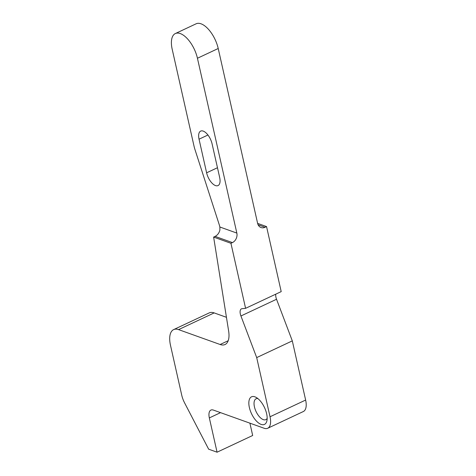 <?xml version="1.0" encoding="UTF-8"?>
<svg xmlns="http://www.w3.org/2000/svg" width="476" height="476" viewBox="0 0 476 476"><rect width="100%" height="100%" fill="white"/><g stroke="black" fill="none" stroke-linecap="round" stroke-linejoin="round"><path stroke-width="0.71" d="M261.104 424.39A15.238 7.176 64.9 0 1 249.37 407.515A15.238 7.176 64.9 0 1 254.892 396.823A15.238 7.176 64.9 0 1 255.993 397.317A15.238 7.176 64.9 0 1 266.941 420.641A15.238 7.176 64.9 0 1 261.104 424.39M257.891 398.59A11.519 5.426 -115.1 0 0 256.07 398.781A11.519 5.426 -115.1 0 0 255.106 409.199A11.519 5.426 -115.1 0 0 263.317 419.636A11.519 5.426 -115.1 0 0 265.864 419.642A11.519 5.426 -115.1 0 0 267.167 418.368M203.216 131.102A11.519 5.426 64.9 0 1 212.088 143.859L219.662 177.483A11.519 5.426 64.9 0 1 218.032 185.575A11.519 5.426 64.9 0 1 206.614 172.806L199.039 139.188A11.519 5.426 64.9 0 1 200.67 131.096A11.519 5.426 64.9 0 1 203.216 131.102M178.565 329.618A22.301 10.502 -115.1 0 0 173.639 329.606L209.25 312.893A22.301 10.502 64.9 0 1 214.176 312.905L178.565 329.618L220.138 344.505A22.301 10.502 64.9 0 0 225.065 344.517A22.301 10.502 64.9 0 0 228.641 331.058L213.629 237.09L230.937 243.29L245.592 308.329L281.203 291.615L266.548 226.576L265.061 227.272A7.432 5.938 -70.3 0 1 261.044 227.546A7.432 5.938 -70.3 0 1 257.611 223.333L218.216 48.504A22.301 10.502 -115.1 0 0 201.039 23.812A22.301 10.502 -115.1 0 0 196.112 23.8L175.341 33.552A22.301 10.502 -115.1 0 0 172.181 49.212L193.994 146.007A22.301 10.502 -115.1 0 0 194.976 149.577L219.043 224.089A22.301 10.502 -115.1 0 1 219.87 227.004L236.84 233.079L197.439 58.256A22.301 10.502 -115.1 0 0 180.267 33.564A22.301 10.502 -115.1 0 0 175.341 33.552M236.84 233.079A7.432 5.938 -70.3 0 1 232.419 242.593L215.11 236.393C217.532 235.132 219.121 233.044 219.876 230.128L219.87 227.004M230.937 243.29L232.419 242.593M270.029 416.768L256.695 357.595L292.306 340.881L305.64 400.054A16.351 7.699 64.9 0 1 303.331 411.538L267.714 428.257A16.351 7.699 -115.1 0 0 270.029 416.768L305.64 400.054M213.629 237.09L215.11 236.393M275.782 294.156A7.432 3.499 -115.1 0 0 276.538 299.261L240.927 315.981A7.432 3.499 64.9 0 1 241.403 308.865A7.432 3.499 64.9 0 1 241.957 308.71L245.592 308.329M292.306 340.881L276.538 299.261M249.9 423.158L252.679 435.486L217.068 452.2L208.649 449.183L184.617 402.94A16.351 7.699 -115.1 0 1 181.713 395.098L170.485 345.273A22.301 10.502 -115.1 0 1 173.639 329.606M214.176 312.905L226.445 317.302M257.623 223.381L266.548 226.576M267.714 428.257A16.351 7.699 -115.1 0 1 264.103 428.245L213.379 410.08A11.15 5.254 64.9 0 0 210.916 410.074A11.15 5.254 64.9 0 0 209.339 417.91L217.068 452.2M256.695 357.595L240.927 315.981M218.216 48.504L197.439 58.256M220.543 412.65L209.339 417.91M220.138 344.505L228.2 340.721M258.111 224.779L265.061 227.272M199.039 139.188L207.935 135.011M206.614 172.806L217.467 167.719"/></g></svg>
